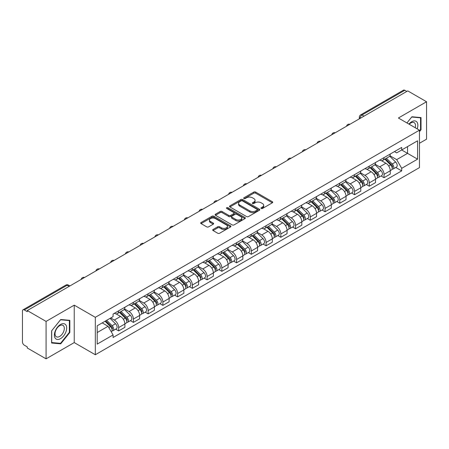 <?xml version="1.0" encoding="UTF-8"?>
<svg xmlns="http://www.w3.org/2000/svg" width="449" height="449" viewBox="0 0 449 449"><rect width="100%" height="100%" fill="white"/><g stroke="black" fill="none" stroke-linecap="round" stroke-linejoin="round"><path stroke-width="0.67" d="M261.195 208.488A0.92 0.528 0 0 0 262.491 208.488L272.347 202.796A1.313 0.758 0 0 0 272.734 202.258A1.313 0.758 0 0 0 272.347 201.724L255.649 192.082A1.313 0.758 0 0 0 253.797 192.082L243.942 197.773A0.92 0.528 0 0 0 243.672 198.149A0.92 0.528 0 0 0 243.942 198.525A0.92 0.528 0 0 0 245.238 198.525L246.512 197.79A4.198 2.425 0 0 1 252.45 197.79L253.842 198.593A4.198 2.425 0 0 1 255.071 200.305A4.198 2.425 0 0 1 253.842 202.022L252.568 202.757A0.92 0.528 0 0 0 252.299 203.133A0.92 0.528 0 0 0 252.568 203.504A0.92 0.528 0 0 0 253.865 203.504L255.144 202.768A4.198 2.425 0 0 1 261.077 202.768L262.469 203.571A4.198 2.425 0 0 1 263.698 205.288A4.198 2.425 0 0 1 262.469 207L261.195 207.735A0.92 0.528 0 0 0 260.925 208.112A0.92 0.528 0 0 0 261.195 208.488L261.195 207.735M213.073 229.467A1.313 0.758 0 0 0 212.691 230A1.313 0.758 0 0 0 213.073 230.539L217.759 233.244A1.313 0.758 0 0 0 219.612 233.244L230.562 226.925A1.313 0.758 0 0 0 230.943 226.386A1.313 0.758 0 0 0 230.562 225.853L213.864 216.21A1.313 0.758 0 0 0 212.007 216.21L201.062 222.53A1.313 0.758 0 0 0 200.675 223.069A1.313 0.758 0 0 0 201.062 223.602L206.72 226.868A1.313 0.758 0 0 0 208.577 226.868L213.258 224.163A1.313 0.758 0 0 0 213.645 223.63A1.313 0.758 0 0 0 213.258 223.091L210.452 221.475A3.508 2.026 0 0 1 209.425 220.038A3.508 2.026 0 0 1 211.591 218.169A3.508 2.026 0 0 1 215.413 218.607L226.408 224.955A3.508 2.026 0 0 1 227.435 226.386A3.508 2.026 0 0 1 225.269 228.26A3.508 2.026 0 0 1 221.447 227.817L219.612 226.762A1.313 0.758 0 0 0 217.759 226.762L213.073 229.467L213.073 230.539M95.311 317.32L74.237 305.152L46.079 321.411L27.271 310.556L407.743 90.889L426.55 101.749L398.386 118.008L419.461 130.176L95.311 317.32L95.311 354.749L419.461 167.606L419.461 130.176M246.608 216.586A1.313 0.758 0 0 0 248.465 216.586L259.41 210.267A1.313 0.758 0 0 0 259.791 209.734A1.313 0.758 0 0 0 259.41 209.195L242.713 199.558A1.313 0.758 0 0 0 240.855 199.558L229.91 205.878A1.313 0.758 0 0 0 229.523 206.411A1.313 0.758 0 0 0 229.91 206.944L246.608 216.586M227.076 208.684A0.92 0.528 0 0 1 228.008 208.813L228.008 207.724L244.986 217.524A1.313 0.758 0 0 1 245.367 218.057A1.313 0.758 0 0 1 244.986 218.596L234.036 224.915A1.313 0.758 0 0 1 232.184 224.915L215.486 215.273L215.486 214.201A1.313 0.758 0 0 0 215.099 214.74A1.313 0.758 0 0 0 215.486 215.273M215.486 214.201L220.173 211.496A1.313 0.758 0 0 1 222.025 211.496L228.799 215.408A1.313 0.758 0 0 0 230.651 215.408L233.761 213.612A1.313 0.758 0 0 0 234.142 213.079A1.313 0.758 0 0 0 233.761 212.545L226.711 208.471A0.92 0.528 0 0 1 226.442 208.1A0.92 0.528 0 0 1 227.009 207.606A0.92 0.528 0 0 1 228.008 207.724M46.079 321.411L46.079 358.841L27.271 347.986L27.271 346.892L24.341 345.202A2.672 1.543 -120 0 1 22.45 341.93L22.45 311.045A2.672 1.543 -120 0 1 23.006 309.821L65.812 285.104A2.672 1.543 60 0 1 67.148 285.238L24.341 309.956A2.672 1.543 -120 0 0 23.006 309.821M419.461 143.27L426.55 139.179L426.55 101.749M46.079 358.841L74.237 342.581L95.311 354.749M27.271 310.556L27.271 311.645L24.341 309.956M363.987 116.151L362.006 115.006A2.672 1.543 60 0 0 360.665 114.877L403.477 90.159A2.672 1.543 60 0 1 404.813 90.288L362.006 115.006A2.672 1.543 120 0 0 360.115 118.278L360.115 118.39M406.8 91.433L404.813 90.288M384.024 157.621A6.146 3.547 60 0 1 382.75 160.377L388.986 156.78A6.146 3.547 -120 0 0 390.26 154.018M375.173 164.239L379.674 166.843A6.146 3.547 60 0 1 384.024 174.369L390.26 170.766A6.146 3.547 -120 0 0 385.916 163.24L381.448 160.663M390.26 170.766L390.26 174.1L384.024 177.697L381.033 175.969M382.75 160.377A6.146 3.547 60 0 1 379.725 160.102M384.024 174.369L384.024 177.697M369.28 166.13A6.146 3.547 60 0 1 368.006 168.891L374.247 165.288A6.146 3.547 -120 0 0 375.516 162.532M366.289 184.483L369.28 186.212L375.516 182.608L375.516 179.28A6.146 3.547 -120 0 0 371.171 171.748L366.704 169.172M368.006 168.891A6.146 3.547 60 0 1 364.981 168.611M360.429 172.753L364.936 175.351A6.146 3.547 60 0 1 369.28 182.883L369.28 186.212M354.536 174.644A6.146 3.547 60 0 1 353.262 177.4L359.503 173.802A6.146 3.547 -120 0 0 360.777 171.041M351.545 192.997L354.536 194.72L360.777 191.122L360.777 187.794A6.146 3.547 -120 0 0 356.427 180.262L351.965 177.686M353.262 177.4A6.146 3.547 60 0 1 350.237 177.125M345.685 181.261L350.192 183.866A6.146 3.547 60 0 1 354.536 191.392L354.536 194.72M339.798 183.153A6.146 3.547 60 0 1 338.524 185.914L344.759 182.311A6.146 3.547 -120 0 0 346.033 179.555M336.806 201.506L339.798 203.234L346.033 199.631L346.033 196.303A6.146 3.547 -120 0 0 341.683 188.776L337.221 186.195M338.524 185.914A6.146 3.547 60 0 1 335.493 185.639M330.941 189.775L335.448 192.374A6.146 3.547 60 0 1 339.798 199.906L339.798 203.234M325.054 191.667A6.146 3.547 60 0 1 323.78 194.423L330.015 190.825A6.146 3.547 -120 0 0 331.289 188.064M322.062 210.02L325.054 211.743L331.289 208.145L331.289 204.817A6.146 3.547 -120 0 0 326.945 197.285L322.477 194.709M323.78 194.423A6.146 3.547 60 0 1 320.754 194.148M316.203 198.284L320.704 200.888A6.146 3.547 60 0 1 325.054 208.415L325.054 211.743M310.31 200.175A6.146 3.547 60 0 1 309.035 202.937L315.277 199.334A6.146 3.547 -120 0 0 316.545 196.578M307.318 218.528L310.31 220.257L316.545 216.654L316.545 213.326A6.146 3.547 -120 0 0 312.201 205.799L307.733 203.217M309.035 202.937A6.146 3.547 60 0 1 306.01 202.662M301.459 206.798L305.96 209.397A6.146 3.547 60 0 1 310.31 216.929L310.31 220.257M295.565 208.69A6.146 3.547 60 0 1 294.291 211.451L300.533 207.848A6.146 3.547 -120 0 0 301.807 205.086M292.574 227.042L295.565 228.766L301.807 225.168L301.807 221.84A6.146 3.547 -120 0 0 297.457 214.308L292.995 211.732M294.291 211.451A6.146 3.547 60 0 1 291.266 211.17M286.715 215.307L291.221 217.911A6.146 3.547 60 0 1 295.565 225.437L295.565 228.766M280.827 217.198A6.146 3.547 60 0 1 279.553 219.959L285.788 216.356A6.146 3.547 -120 0 0 287.063 213.601M277.836 235.551L280.827 237.28L287.063 233.676L287.063 230.348A6.146 3.547 -120 0 0 282.713 222.822L278.251 220.24M279.553 219.959A6.146 3.547 60 0 1 276.522 219.684M271.971 223.821L276.477 226.419A6.146 3.547 60 0 1 280.827 233.951L280.827 237.28M266.083 225.712A6.146 3.547 60 0 1 264.809 228.474L271.044 224.87A6.146 3.547 -120 0 0 272.319 222.109M263.092 244.065L266.083 245.788L272.319 242.191L272.319 238.862A6.146 3.547 -120 0 0 267.974 231.33L263.507 228.754M264.809 228.474A6.146 3.547 60 0 1 261.784 228.193M257.232 232.329L261.733 234.934A6.146 3.547 60 0 1 266.083 242.46L266.083 245.788M251.339 234.221A6.146 3.547 60 0 1 250.065 236.982L256.3 233.385A6.146 3.547 -120 0 0 257.574 230.623M248.348 252.574L251.339 254.302L257.574 250.699L257.574 247.371A6.146 3.547 -120 0 0 253.23 239.845L248.763 237.268M250.065 236.982A6.146 3.547 60 0 1 247.04 236.707M242.488 240.844L246.989 243.442A6.146 3.547 60 0 1 251.339 250.974L251.339 254.302M236.595 242.735A6.146 3.547 60 0 1 235.321 245.496L241.562 241.893A6.146 3.547 -120 0 0 242.836 239.132M233.603 261.088L236.595 262.817L242.836 259.213L242.836 255.885A6.146 3.547 -120 0 0 238.486 248.353L234.024 245.777M235.321 245.496A6.146 3.547 60 0 1 232.296 245.216M227.744 249.358L232.251 251.956A6.146 3.547 60 0 1 236.595 259.488L236.595 262.817M221.851 251.249A6.146 3.547 60 0 1 220.582 254.005L226.818 250.407A6.146 3.547 -120 0 0 228.092 247.646M218.865 269.596L221.857 271.325L228.092 267.722L228.092 264.394A6.146 3.547 -120 0 0 223.742 256.867L219.28 254.291M220.582 254.005A6.146 3.547 60 0 1 217.552 253.73M213 257.866L217.507 260.465A6.146 3.547 60 0 1 221.857 267.997L221.857 271.325M207.112 259.758A6.146 3.547 60 0 1 205.838 262.519L212.074 258.916A6.146 3.547 -120 0 0 213.348 256.154M204.121 278.111L207.112 279.839L213.348 276.236L213.348 272.908A6.146 3.547 -120 0 0 209.004 265.376L204.536 262.8M205.838 262.519A6.146 3.547 60 0 1 202.813 262.238M198.262 266.38L202.763 268.979A6.146 3.547 60 0 1 207.112 276.511L207.112 279.839M192.368 268.272A6.146 3.547 60 0 1 191.094 271.028L197.33 267.43A6.146 3.547 -120 0 0 198.604 264.669M189.377 286.625L192.368 288.348L198.604 284.75L198.604 281.422A6.146 3.547 -120 0 0 194.26 273.89L189.792 271.314M191.094 271.028A6.146 3.547 60 0 1 188.069 270.753M183.518 274.889L188.019 277.493A6.146 3.547 60 0 1 192.368 285.02L192.368 288.348M177.624 276.78A6.146 3.547 60 0 1 176.35 279.542L182.591 275.939A6.146 3.547 -120 0 0 183.866 273.183M174.633 295.133L177.624 296.862L183.866 293.259L183.866 289.931A6.146 3.547 -120 0 0 179.516 282.404L175.054 279.822M176.35 279.542A6.146 3.547 60 0 1 173.325 279.261M168.773 283.403L173.28 286.002A6.146 3.547 60 0 1 177.624 293.534L177.624 296.862M162.88 285.295A6.146 3.547 60 0 1 161.612 288.05L167.847 284.453A6.146 3.547 -120 0 0 169.121 281.691M159.895 303.647L162.886 305.371L169.121 301.773L169.121 298.445A6.146 3.547 -120 0 0 164.772 290.913L160.31 288.337M161.612 288.05A6.146 3.547 60 0 1 158.581 287.775M154.029 291.912L158.536 294.516A6.146 3.547 60 0 1 162.886 302.042L162.886 305.371M148.142 293.803A6.146 3.547 60 0 1 146.868 296.565L153.103 292.961A6.146 3.547 -120 0 0 154.377 290.206M145.15 312.156L148.142 313.885L154.377 310.281L154.377 306.953A6.146 3.547 -120 0 0 150.033 299.427L145.566 296.845M146.868 296.565A6.146 3.547 60 0 1 143.843 296.289M139.291 300.426L143.792 303.024A6.146 3.547 60 0 1 148.142 310.556L148.142 313.885M133.398 302.317A6.146 3.547 60 0 1 132.124 305.079L138.359 301.475A6.146 3.547 -120 0 0 139.633 298.714M130.406 320.67L133.398 322.393L139.633 318.796L139.633 315.467A6.146 3.547 -120 0 0 135.289 307.935L130.822 305.359M132.124 305.079A6.146 3.547 60 0 1 129.099 304.798M124.547 308.934L129.048 311.539A6.146 3.547 60 0 1 133.398 319.065L133.398 322.393M118.654 310.826A6.146 3.547 60 0 1 117.38 313.587L123.621 309.984A6.146 3.547 -120 0 0 124.895 307.228M115.662 329.179L118.654 330.907L124.895 327.304L124.895 323.976A6.146 3.547 -120 0 0 120.545 316.45L116.083 313.868M117.38 313.587A6.146 3.547 60 0 1 114.355 313.312M110.718 317.976L114.31 320.047A6.146 3.547 60 0 1 118.654 327.579L118.654 330.907M394.463 151.588L396.686 152.873L417.57 140.812L407.557 146.599L407.557 153.362L396.686 159.636L389.912 155.73M97.203 332.546L108.069 326.271L113.081 334.943L97.203 344.108L97.203 325.778L113.081 316.612L113.081 314.047L401.698 147.418L401.698 149.983L417.57 159.148L401.698 168.313L396.686 159.636M417.57 140.812L417.57 159.148M113.081 334.943L113.081 337.508L401.698 170.878L401.698 168.313M419.461 131.675L421.022 129.733L421.022 117.576L411.901 116.762L406.934 122.942M74.237 305.152L74.237 342.581M51.607 343.014L60.722 343.827L69.842 332.485L69.842 320.328L60.722 319.508L51.607 330.857L51.607 343.014M108.069 326.271L102.209 322.887M395.777 167.46L401.698 170.878M420.55 129.464L421.022 129.733M59.762 343.272L60.722 343.827M69.371 332.209L69.842 332.485M261.559 208.617L262.469 208.089A4.198 2.425 0 0 0 263.698 206.377L263.698 205.288M255.071 200.305L255.071 201.399A4.198 2.425 0 0 1 253.842 203.111L252.933 203.633M272.33 202.808L255.649 193.177A1.313 0.758 0 0 0 253.797 193.177L244.307 198.654M259.393 210.278L242.713 200.647A1.313 0.758 0 0 0 240.855 200.647L229.927 206.955M257.092 210.104A0.92 0.528 0 0 0 257.361 209.734A0.92 0.528 0 0 0 257.092 209.357L242.432 200.894A0.92 0.528 0 0 0 241.135 200.894L239.788 201.668A4.198 2.425 0 0 0 238.559 203.386A4.198 2.425 0 0 0 239.788 205.098L249.807 210.884A4.198 2.425 0 0 0 255.745 210.884L257.092 210.104L257.092 211.198A0.92 0.528 0 0 0 257.361 210.822L257.361 209.734M238.559 203.386L238.559 204.475A4.198 2.425 0 0 0 239.788 206.192L239.788 205.098M257.092 211.198L255.745 211.973A4.198 2.425 0 0 1 249.807 211.973L239.788 206.192M215.503 215.284L220.173 212.59L220.173 211.496M234.142 213.079L234.142 214.167A1.313 0.758 0 0 1 233.761 214.706L230.651 216.502A1.313 0.758 0 0 1 228.799 216.502L222.025 212.59A1.313 0.758 0 0 0 220.173 212.59M228.008 208.813L244.969 218.607M235.826 219.466A3.508 2.026 0 0 0 239.648 219.903A3.508 2.026 0 0 0 241.815 218.034A3.508 2.026 0 0 0 240.787 216.598L236.915 214.364A1.313 0.758 0 0 0 235.057 214.364L231.953 216.16A1.313 0.758 0 0 0 231.566 216.693A1.313 0.758 0 0 0 231.953 217.232L235.826 219.466L235.826 220.554A3.508 2.026 0 0 0 239.648 220.998A3.508 2.026 0 0 0 241.815 219.123L241.815 218.034M231.566 216.693L231.566 217.787A1.313 0.758 0 0 0 231.953 218.321L231.953 217.232M235.826 220.554L231.953 218.321M227.435 226.386L227.435 227.48A3.508 2.026 0 0 1 225.269 229.349A3.508 2.026 0 0 1 221.447 228.911L219.612 227.851A1.313 0.758 0 0 0 217.759 227.851L213.09 230.55M209.425 220.038L209.425 221.133A3.508 2.026 0 0 0 210.452 222.564L210.452 221.475M213.258 223.091L213.258 224.163L210.452 222.564M230.545 226.93L213.864 217.305A1.313 0.758 0 0 0 212.007 217.305L201.079 223.613L201.062 222.53M384.815 159.187L390.624 164.918A3.339 1.931 60 0 1 391.506 169.924L390.26 170.642M385.977 160.327L388.436 161.752M385.461 158.811L391.82 165.086A1.605 0.926 60 0 1 392.241 167.494A1.605 0.926 60 0 1 392.095 167.55M386.421 158.256L392.23 163.986A3.339 1.931 60 0 1 393.111 168.998A3.339 1.931 60 0 1 392.1 169.105M389.676 156.145L395.631 162.022A3.339 1.931 60 0 1 396.512 167.034L393.111 168.998M370.071 167.696L375.88 173.426A3.339 1.931 60 0 1 376.762 178.438L375.516 179.157M371.233 168.841L373.691 170.261M370.717 167.325L377.076 173.6A1.605 0.926 60 0 1 377.502 176.002A1.605 0.926 60 0 1 377.356 176.064M371.682 166.77L377.486 172.5A3.339 1.931 60 0 1 378.372 177.507A3.339 1.931 60 0 1 377.362 177.619M374.932 164.654L380.892 170.536A3.339 1.931 60 0 1 381.773 175.542L378.372 177.507M355.333 176.21L361.136 181.94A3.339 1.931 60 0 1 362.023 186.947L360.772 187.665M356.489 177.349L358.953 178.775M355.973 175.84L362.337 182.109A1.605 0.926 60 0 1 362.758 184.517A1.605 0.926 60 0 1 362.612 184.573M356.938 175.284L362.747 181.009A3.339 1.931 60 0 1 363.628 186.021A3.339 1.931 60 0 1 362.618 186.127M360.188 173.168L366.148 179.044A3.339 1.931 60 0 1 367.029 184.056L363.628 186.021M417.188 128.863A8.688 5.018 120 0 0 417.031 122.195A8.688 5.018 120 0 0 408.932 124.092M415.196 127.712A6.578 3.8 120 0 0 414.882 123.301A6.578 3.8 120 0 0 414.141 122.616A6.578 3.8 120 0 0 409.196 124.25M406.951 122.953L411.711 117.032L420.55 117.818L420.55 129.598L419.461 130.951M419.961 117.481L420.55 117.818M65.857 324.941A8.688 5.018 120 0 0 57.466 327.192A8.688 5.018 120 0 0 55.216 338.181A8.688 5.018 120 0 0 63.606 335.931A8.688 5.018 120 0 0 65.857 324.941M63.702 326.053A6.578 3.8 120 0 0 62.961 325.368A6.578 3.8 120 0 0 56.843 328.438A6.578 3.8 120 0 0 55.648 336.077A6.578 3.8 120 0 0 56.383 336.761A6.578 3.8 120 0 0 62.506 333.691A6.578 3.8 120 0 0 63.702 326.053M60.536 343.345L51.697 342.553L51.697 330.773L60.536 319.778L69.371 320.569L69.371 332.35L60.536 343.345M68.787 320.232L69.371 320.569M340.589 184.719L346.398 190.449A3.339 1.931 60 0 1 347.279 195.461L346.033 196.179M341.745 185.864L344.209 187.284M341.234 184.348L347.593 190.623A1.605 0.926 60 0 1 348.014 193.025A1.605 0.926 60 0 1 347.868 193.087M342.194 183.793L348.003 189.523A3.339 1.931 60 0 1 348.884 194.529A3.339 1.931 60 0 1 347.874 194.642M345.444 181.677L351.404 187.559A3.339 1.931 60 0 1 352.285 192.57L348.884 194.529M325.845 193.233L331.654 198.963A3.339 1.931 60 0 1 332.535 203.969L331.289 204.693M327.007 194.372L329.465 195.798M326.49 192.862L332.849 199.137A1.605 0.926 60 0 1 333.27 201.539A1.605 0.926 60 0 1 333.124 201.595M327.45 192.307L333.259 198.031A3.339 1.931 60 0 1 334.14 203.043A3.339 1.931 60 0 1 333.13 203.15M330.7 190.191L336.66 196.073A3.339 1.931 60 0 1 337.541 201.079L334.14 203.043M311.101 201.741L316.91 207.472A3.339 1.931 60 0 1 317.791 212.484L316.545 213.202M312.263 202.886L314.721 204.306M311.746 201.371L318.105 207.646A1.605 0.926 60 0 1 318.532 210.048A1.605 0.926 60 0 1 318.386 210.11M312.712 200.815L318.515 206.546A3.339 1.931 60 0 1 319.402 211.558A3.339 1.931 60 0 1 318.392 211.664M315.961 198.699L321.922 204.581A3.339 1.931 60 0 1 322.803 209.593L319.402 211.558M296.362 210.255L302.166 215.986A3.339 1.931 60 0 1 303.053 220.992L301.801 221.716M297.519 211.4L299.983 212.82M297.002 209.885L303.367 216.16A1.605 0.926 60 0 1 303.788 218.562A1.605 0.926 60 0 1 303.642 218.618M297.968 209.329L303.777 215.06A3.339 1.931 60 0 1 304.658 220.066A3.339 1.931 60 0 1 303.647 220.173M301.217 207.214L307.178 213.095A3.339 1.931 60 0 1 308.059 218.102L304.658 220.066M281.618 218.77L287.427 224.494A3.339 1.931 60 0 1 288.309 229.506L287.063 230.225M282.775 219.909L285.238 221.329M282.264 218.394L288.623 224.668A1.605 0.926 60 0 1 289.044 227.076A1.605 0.926 60 0 1 288.898 227.132M283.224 217.838L289.033 223.568A3.339 1.931 60 0 1 289.914 228.58A3.339 1.931 60 0 1 288.903 228.687M286.473 215.728L292.434 221.604A3.339 1.931 60 0 1 293.315 226.616L289.914 228.58M266.874 227.278L272.683 233.009A3.339 1.931 60 0 1 273.564 238.015L272.319 238.739M268.036 228.423L270.494 229.843M267.52 226.908L273.879 233.183A1.605 0.926 60 0 1 274.3 235.585A1.605 0.926 60 0 1 274.154 235.641M268.48 226.352L274.288 232.082A3.339 1.931 60 0 1 275.17 237.089A3.339 1.931 60 0 1 274.159 237.195M271.729 224.236L277.69 230.118A3.339 1.931 60 0 1 278.571 235.124L275.17 237.089M252.13 235.792L257.939 241.517A3.339 1.931 60 0 1 258.82 246.529L257.574 247.247M253.292 236.932L255.75 238.352M252.776 235.416L259.135 241.691A1.605 0.926 60 0 1 259.561 244.099A1.605 0.926 60 0 1 259.415 244.155M253.741 234.861L259.544 240.591A3.339 1.931 60 0 1 260.426 245.603A3.339 1.931 60 0 1 259.421 245.71M256.991 232.75L262.951 238.627A3.339 1.931 60 0 1 263.832 243.639L260.426 245.603M237.392 244.301L243.195 250.031A3.339 1.931 60 0 1 244.076 255.043L242.83 255.762M238.548 245.446L241.012 246.866M238.032 243.93L244.396 250.205A1.605 0.926 60 0 1 244.817 252.607A1.605 0.926 60 0 1 244.671 252.669M238.997 243.375L244.806 249.105A3.339 1.931 60 0 1 245.687 254.112A3.339 1.931 60 0 1 244.677 254.218M242.247 241.259L248.207 247.141A3.339 1.931 60 0 1 249.088 252.147L245.687 254.112M222.648 252.815L228.457 258.545A3.339 1.931 60 0 1 229.338 263.552L228.092 264.27M223.804 253.954L226.268 255.38M223.293 252.439L229.652 258.714A1.605 0.926 60 0 1 230.073 261.122A1.605 0.926 60 0 1 229.927 261.178M224.253 251.883L230.062 257.614A3.339 1.931 60 0 1 230.943 262.626A3.339 1.931 60 0 1 229.933 262.732M227.503 249.773L233.463 255.649A3.339 1.931 60 0 1 234.344 260.661L230.943 262.626M207.904 261.324L213.713 267.054A3.339 1.931 60 0 1 214.594 272.066L213.348 272.784M209.066 262.469L211.524 263.889M208.549 260.953L214.908 267.228A1.605 0.926 60 0 1 215.329 269.63A1.605 0.926 60 0 1 215.183 269.692M209.509 260.398L215.318 266.128A3.339 1.931 60 0 1 216.199 271.134A3.339 1.931 60 0 1 215.189 271.247M212.759 258.282L218.719 264.164A3.339 1.931 60 0 1 219.6 269.17L216.199 271.134M193.16 269.838L198.969 275.568A3.339 1.931 60 0 1 199.85 280.574L198.604 281.293M194.322 270.977L196.78 272.403M193.805 269.467L200.164 275.737A1.605 0.926 60 0 1 200.591 278.144A1.605 0.926 60 0 1 200.445 278.2M194.771 268.912L200.574 274.636A3.339 1.931 60 0 1 201.455 279.648A3.339 1.931 60 0 1 200.45 279.755M198.02 266.796L203.981 272.672A3.339 1.931 60 0 1 204.862 277.684L201.455 279.648M178.421 278.346L184.225 284.077A3.339 1.931 60 0 1 185.106 289.089L183.86 289.807M179.578 279.491L182.041 280.911M179.061 277.976L185.426 284.251A1.605 0.926 60 0 1 185.847 286.653A1.605 0.926 60 0 1 185.701 286.715M180.027 277.42L185.835 283.151A3.339 1.931 60 0 1 186.717 288.157A3.339 1.931 60 0 1 185.706 288.269M183.276 275.304L189.237 281.186A3.339 1.931 60 0 1 190.118 286.193L186.717 288.157M163.677 286.86L169.486 292.591A3.339 1.931 60 0 1 170.367 297.597L169.121 298.321M164.834 288L167.297 289.425M164.323 286.49L170.682 292.759A1.605 0.926 60 0 1 171.103 295.167A1.605 0.926 60 0 1 170.957 295.223M165.283 285.934L171.091 291.659A3.339 1.931 60 0 1 171.973 296.671A3.339 1.931 60 0 1 170.962 296.778M168.532 283.819L174.493 289.695A3.339 1.931 60 0 1 175.374 294.707L171.973 296.671M148.933 295.369L154.742 301.099A3.339 1.931 60 0 1 155.623 306.111L154.377 306.83M150.095 296.514L152.553 297.934M149.579 294.999L155.938 301.273A1.605 0.926 60 0 1 156.359 303.676A1.605 0.926 60 0 1 156.213 303.737M150.538 294.443L156.347 300.173A3.339 1.931 60 0 1 157.229 305.185A3.339 1.931 60 0 1 156.218 305.292M153.788 292.327L159.749 298.209A3.339 1.931 60 0 1 160.63 303.221L157.229 305.185M134.189 303.883L139.998 309.614A3.339 1.931 60 0 1 140.879 314.62L139.633 315.344M135.351 305.028L137.809 306.448M134.835 303.513L141.194 309.788A1.605 0.926 60 0 1 141.62 312.19A1.605 0.926 60 0 1 141.474 312.246M135.8 302.957L141.603 308.688A3.339 1.931 60 0 1 142.485 313.694A3.339 1.931 60 0 1 141.48 313.8M139.05 300.841L145.01 306.723A3.339 1.931 60 0 1 145.891 311.729L142.485 313.694M119.451 312.392L125.254 318.122A3.339 1.931 60 0 1 126.135 323.134L124.889 323.852M120.607 313.537L123.071 314.957M120.091 312.021L126.455 318.296A1.605 0.926 60 0 1 126.876 320.704A1.605 0.926 60 0 1 126.73 320.76M121.056 311.466L126.865 317.196A3.339 1.931 60 0 1 127.746 322.208A3.339 1.931 60 0 1 126.736 322.315M124.306 309.355L130.266 315.232A3.339 1.931 60 0 1 131.147 320.244L127.746 322.208M105.049 321.248L110.516 326.636A3.339 1.931 60 0 1 111.397 331.643L111.229 331.738M105.863 322.051L108.327 323.471M105.695 320.872L111.711 326.81A1.605 0.926 60 0 1 112.132 329.212A1.605 0.926 60 0 1 111.986 329.269M106.66 320.317L112.121 325.71A3.339 1.931 60 0 1 113.002 330.717A3.339 1.931 60 0 1 111.992 330.823M110.061 318.352L115.522 323.746A3.339 1.931 60 0 1 116.403 328.752L113.002 330.717M360.21 118.334L360.115 118.278A2.672 1.543 0 0 1 359.329 117.189L359.329 118.839M133.398 319.065L139.633 315.467M148.142 310.556L154.377 306.953M162.886 302.042L169.121 298.445M177.624 293.534L183.866 289.931M192.368 285.02L198.604 281.422M207.112 276.511L213.348 272.908M221.857 267.997L228.092 264.394M236.595 259.488L242.836 255.885M251.339 250.974L257.574 247.371M266.083 242.46L272.319 238.862M280.827 233.951L287.063 230.348M295.565 225.437L301.807 221.84M310.31 216.929L316.545 213.326M325.054 208.415L331.289 204.817M339.798 199.906L346.033 196.303M354.536 191.392L360.777 187.794M369.28 182.883L375.516 179.28M118.654 327.579L124.895 323.976M114.31 320.047L120.545 316.45M129.048 311.539L135.289 307.935M143.792 303.024L150.033 299.427M158.536 294.516L164.772 290.913M173.28 286.002L179.516 282.404M188.019 277.493L194.26 273.89M202.763 268.979L209.004 265.376M217.507 260.465L223.742 256.867M232.251 251.956L238.486 248.353M246.989 243.442L253.23 239.845M261.733 234.934L267.974 231.33M276.477 226.419L282.713 222.822M291.221 217.911L297.457 214.308M305.96 209.397L312.201 205.799M320.704 200.888L326.945 197.285M335.448 192.374L341.683 188.776M350.192 183.866L356.427 180.262M364.936 175.351L371.171 171.748M379.674 166.843L385.916 163.24M349.743 124.379A2.672 1.543 120 0 0 348.559 125.058M334.999 132.887A2.672 1.543 120 0 0 333.82 133.572M320.255 141.401A2.672 1.543 120 0 0 319.076 142.08M305.511 149.91A2.672 1.543 120 0 0 304.332 150.595M290.772 158.424A2.672 1.543 120 0 0 289.588 159.103M276.028 166.938A2.672 1.543 120 0 0 274.85 167.617M261.284 175.447A2.672 1.543 120 0 0 260.106 176.126M246.54 183.961A2.672 1.543 120 0 0 245.362 184.64M231.802 192.469A2.672 1.543 120 0 0 230.618 193.154M217.058 200.984A2.672 1.543 120 0 0 215.879 201.663M202.314 209.492A2.672 1.543 120 0 0 201.135 210.177M187.57 218.006A2.672 1.543 120 0 0 186.391 218.685M172.831 226.515A2.672 1.543 120 0 0 171.647 227.2M158.087 235.029A2.672 1.543 120 0 0 156.909 235.708M143.343 243.538A2.672 1.543 120 0 0 142.165 244.222M128.599 252.052A2.672 1.543 120 0 0 127.421 252.731M113.861 260.566A2.672 1.543 120 0 0 112.677 261.245M99.117 269.074A2.672 1.543 120 0 0 97.938 269.754M84.373 277.589A2.672 1.543 120 0 0 83.194 278.268M69.135 286.383L67.148 285.238A2.672 1.543 120 0 1 68.489 285.104A2.672 2.672 0 0 0 65.812 285.104M262.469 208.089L262.469 207M252.568 203.504L252.568 202.757M253.842 203.111L253.842 202.022M243.942 198.525L243.942 197.773M253.797 193.177L253.797 192.082M255.649 193.177L255.649 192.082M272.347 202.796L272.347 201.724M229.91 206.944L229.91 205.878M240.855 200.647L240.855 199.558M242.713 200.647L242.713 199.558M259.41 210.267L259.41 209.195M249.807 211.973L249.807 210.884M255.745 211.973L255.745 210.884M222.025 212.59L222.025 211.496M228.799 216.502L228.799 215.408M230.651 216.502L230.651 215.408M233.761 214.706L233.761 213.612M244.986 218.596L244.986 217.524M217.759 227.851L217.759 226.762M219.612 227.851L219.612 226.762M221.447 228.911L221.447 227.817M212.007 217.305L212.007 216.21M213.864 217.305L213.864 216.21M230.562 226.925L230.562 225.853M390.624 164.918L388.705 166.023M392.578 166.759L391.971 167.107M395.631 162.022L392.23 163.986M375.88 173.426L373.961 174.538M377.834 175.273L377.233 175.615M380.892 170.536L377.486 172.5M361.136 181.94L359.222 183.046M363.089 183.781L362.489 184.129M366.148 179.044L362.747 181.009M346.398 190.449L344.478 191.56M348.345 192.295L347.745 192.643M351.404 187.559L348.003 189.523M331.654 198.963L329.734 200.069M333.607 200.804L333.001 201.152M336.66 196.073L333.259 198.031M316.91 207.472L314.99 208.583M318.863 209.318L318.262 209.666M321.922 204.581L318.515 206.546M302.166 215.986L300.252 217.092M304.119 217.827L303.518 218.175M307.178 213.095L303.777 215.06M287.427 224.494L285.508 225.606M289.375 226.341L288.774 226.689M292.434 221.604L289.033 223.568M272.683 233.009L270.764 234.114M274.636 234.849L274.03 235.197M277.69 230.118L274.288 232.082M257.939 241.517L256.02 242.628M259.892 243.364L259.292 243.712M262.951 238.627L259.544 240.591M243.195 250.031L241.281 251.137M245.148 251.872L244.548 252.22M248.207 247.141L244.806 249.105M228.457 258.545L226.537 259.651M230.404 260.386L229.804 260.734M233.463 255.649L230.062 257.614M213.713 267.054L211.793 268.165M215.666 268.895L215.06 269.243M218.719 264.164L215.318 266.128M198.969 275.568L197.049 276.674M200.922 277.409L200.321 277.757M203.981 272.672L200.574 274.636M184.225 284.077L182.311 285.188M186.178 285.923L185.577 286.271M189.237 281.186L185.835 283.151M169.486 292.591L167.567 293.697M171.434 294.432L170.833 294.78M174.493 289.695L171.091 291.659M154.742 301.099L152.823 302.211M156.695 302.946L156.089 303.294M159.749 298.209L156.347 300.173M139.998 309.614L138.079 310.719M141.951 311.454L141.351 311.802M145.01 306.723L141.603 308.688M125.254 318.122L123.335 319.233M127.207 319.969L126.607 320.317M130.266 315.232L126.865 317.196M110.516 326.636L108.838 327.602M112.463 328.477L111.863 328.825M115.522 323.746L112.121 325.71M349.967 124.244A2.672 2.672 0 0 0 346.538 126.225M335.223 132.758A2.672 2.672 0 0 0 331.794 134.739M320.485 141.272A2.672 2.672 0 0 0 317.056 143.248M305.741 149.781A2.672 2.672 0 0 0 302.312 151.762M290.997 158.295A2.672 2.672 0 0 0 287.568 160.271M276.253 166.804A2.672 2.672 0 0 0 272.824 168.785M261.514 175.318A2.672 2.672 0 0 0 258.085 177.299M246.77 183.826A2.672 2.672 0 0 0 243.341 185.807M232.026 192.34A2.672 2.672 0 0 0 228.597 194.322M217.282 200.849A2.672 2.672 0 0 0 213.853 202.83M202.544 209.363A2.672 2.672 0 0 0 199.115 211.344M187.8 217.872A2.672 2.672 0 0 0 184.371 219.853M173.056 226.386A2.672 2.672 0 0 0 169.627 228.367M158.312 234.9A2.672 2.672 0 0 0 154.883 236.876M143.573 243.409A2.672 2.672 0 0 0 140.139 245.39M128.829 251.923A2.672 2.672 0 0 0 125.4 253.898M114.085 260.431A2.672 2.672 0 0 0 110.656 262.412M99.341 268.945A2.672 2.672 0 0 0 95.912 270.927M84.603 277.454A2.672 2.672 0 0 0 81.168 279.435M69.921 285.934L68.489 285.104M360.665 114.877A2.672 2.672 0 0 0 359.329 117.189"/></g></svg>
